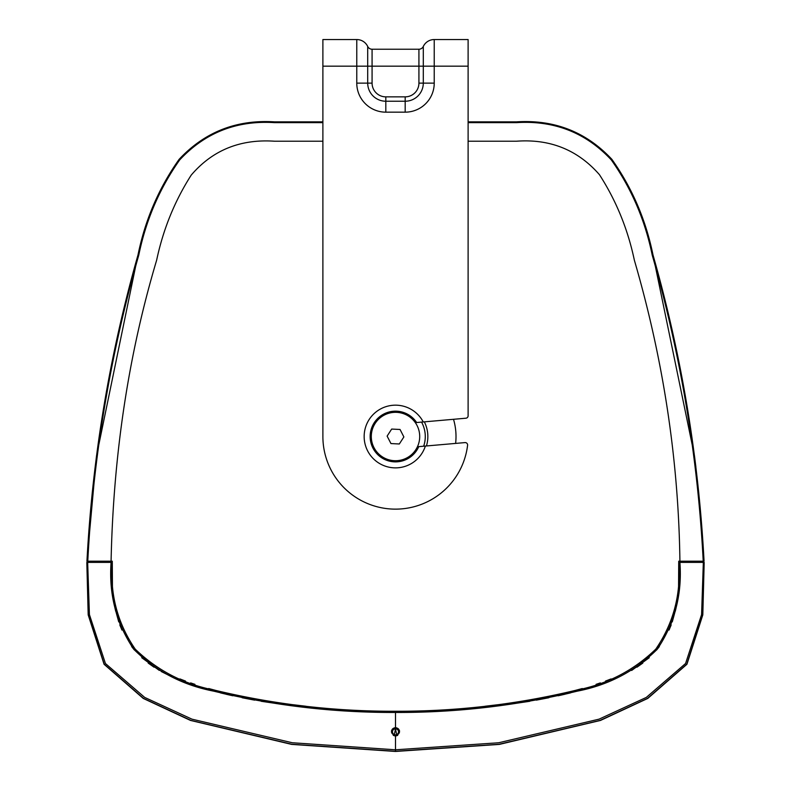 <?xml version="1.0" encoding="UTF-8"?>
<svg xmlns="http://www.w3.org/2000/svg" width="791" height="791" viewBox="0 0 791 791"><rect width="100%" height="100%" fill="white"/><g stroke="black" fill="none" stroke-linecap="round" stroke-linejoin="round"><path stroke-width="1.19" d="M308.49 122.635L274.467 122.645C236.697 120.252 205.096 132.68 179.686 159.92C159.574 188.406 145.94 220.135 138.781 255.107C110.186 355.189 93.19 457.208 87.781 561.185L86.941 561.185L92.26 492.536L96.512 455.883L137.99 254.979C145.149 219.819 158.872 187.932 179.142 159.317C204.731 131.968 236.499 119.481 274.467 121.854L322.886 121.854L322.886 66.177L322.886 436.523A72.614 72.614 0 0 0 395.5 509.137A72.614 72.614 0 0 0 467.59 445.293A2.422 2.422 0 0 0 464.97 442.594L425.36 446.055A31.343 31.343 0 0 1 364.157 436.523A31.343 31.343 0 0 1 423.254 421.949L415.324 422.641M468.114 122.635L516.533 122.645C554.303 120.252 585.904 132.68 611.314 159.92C631.426 188.406 645.06 220.135 652.219 255.107C680.814 355.189 697.81 457.208 703.219 561.185L704.059 561.185C698.522 457.158 681.506 355.09 653.01 254.979C645.852 219.819 632.128 187.932 611.858 159.317C586.269 131.968 554.501 119.481 516.533 121.854L468.114 121.854L468.114 66.177L468.114 415.799A2.422 2.422 0 0 1 465.909 418.212L423.254 421.949M96.512 455.883L86.941 561.185C92.478 457.158 109.494 355.09 137.99 254.979C145.149 219.819 158.872 187.932 179.142 159.317C204.731 131.968 236.499 119.481 274.467 121.854L274.467 122.645L322.886 122.635M87.781 561.185L111.086 561.185C113.35 454.538 128.537 354.22 156.638 260.219C163.154 229.41 174.673 201.043 191.204 175.127C212.482 150.211 240.237 138.909 274.467 141.213L322.886 141.213M703.219 561.185L679.914 561.185C678.559 460.026 663.372 359.707 634.362 260.219C627.817 229.153 616.179 200.637 599.44 174.673C577.806 149.924 550.17 138.771 516.533 141.213L468.114 141.213M93.012 561.185L112.273 561.185L112.292 562.371C109.88 594.298 117.523 623.219 135.212 649.124C157.577 670.709 184.263 684.433 215.261 690.306C274.25 704.455 334.336 711.435 395.5 711.257C456.664 711.435 516.75 704.455 575.739 690.306C606.737 684.433 633.423 670.709 655.788 649.124C673.477 623.219 681.12 594.298 678.708 562.371L678.53 591.747L679.123 584.816M351.214 711.198L395.5 712.464C457.02 712.681 517.591 705.582 577.232 691.166C608.457 685.144 635.124 671.183 657.232 649.273C674.693 623.338 682.257 594.377 679.914 562.391L679.914 561.185L678.727 561.185L678.708 562.371M305.82 706.234L289.832 704.326M260.832 699.986L255.651 699.086M239.871 696.04L230.132 693.934M217.802 690.968L208.695 688.526M194.932 684.353L190.641 682.91M185.509 681.081L179.903 678.925M150.863 663.56L147.818 661.276M140.768 655.116L137.446 651.685M134.084 647.75L131.326 644.092M128.32 639.543L125.235 634.085M120.281 622.636L118.096 615.793M117.79 614.676L115.97 606.994M112.292 562.371L112.47 591.747L111.877 584.816M88.078 561.185L88.088 562.391L88.088 561.185M120.459 626.531L119.965 625.285L120.459 626.531M115.624 611.067L115.496 610.523L115.624 611.067M675.504 610.523L675.376 611.067M671.035 625.285L670.541 626.531M564.893 694.251L559.544 695.477M445.353 710.862L435.376 711.425M355.643 711.435L353.241 711.307M253.051 699.847L242.313 697.781M231.476 695.477L226.097 694.251M196.722 686.212L182.227 681.13M171.647 676.72L161.087 671.43M703.337 562.391L701.587 614.548L685.57 663.511L646.306 697.415L599.054 719.157L498.666 742.759L395.5 749.789L395.5 751.272L499.081 744.262L599.944 720.443L647.394 698.443L686.766 664.193L702.616 614.864L704.178 562.391L679.914 562.391L679.261 582.611M676.265 607.004L677.066 602.693L669.502 629.043M115.17 609.04L121.962 630.071M131.652 646.583L134.332 649.955M141.737 657.707L159.357 670.452M205.709 688.941L208.814 689.821M220.491 692.896L232.811 695.773M242.125 697.741L254.692 700.144M261.188 701.281L291.177 705.72M309.479 707.846L314.017 708.311M86.941 561.185L88.147 561.205M704.059 561.185L698.74 492.536L704.059 561.185L702.853 561.205M675.83 609.04L669.038 630.071M659.348 646.583L656.668 649.955M649.263 657.707L631.643 670.452M585.291 688.941L582.186 689.821M570.509 692.896L558.189 695.773M548.875 697.741L536.308 700.144M529.812 701.281L499.823 705.72M481.521 707.846L476.983 708.311M439.786 711.198L395.5 712.464C333.98 712.681 273.409 705.582 213.768 691.166C182.543 685.144 155.876 671.183 133.768 649.273C116.307 623.338 108.743 594.377 111.086 562.391L87.663 562.391L89.413 614.548L105.43 663.511L144.694 697.415L191.946 719.157L292.334 742.759L395.5 749.789L395.5 735.946C400.81 733.208 400.81 730.469 395.5 727.72A4.113 4.113 0 0 0 393.918 728.036M485.18 706.234L501.168 704.326M530.168 699.986L535.349 699.086M551.129 696.04L560.868 693.934M573.198 690.968L582.305 688.526M596.068 684.353L600.359 682.91M605.491 681.081L611.097 678.925M640.137 663.56L643.182 661.276M650.232 655.116L653.554 651.685M656.916 647.75L659.674 644.092M662.68 639.543L665.765 634.085M670.719 622.636L672.904 615.793M673.21 614.676L675.03 606.994M697.988 561.185L680.507 561.185M702.912 562.391L702.912 561.185L702.912 562.391M698.74 492.536L694.488 455.883L653.01 254.979C645.852 219.819 632.128 187.932 611.858 159.317C586.269 131.968 554.501 119.481 516.533 121.854L516.533 122.645L482.51 122.635M695.892 467.006L694.488 455.883M636.943 667.208L642.806 663.085M669.166 629.784L671.163 624.939M672.271 621.874L676.038 608.101M611.838 679.924L614.399 678.876M114.735 607.004L113.934 602.693M154.057 667.208L148.194 663.085M121.834 629.784L119.837 624.939M118.729 621.874L114.962 608.101M179.161 679.924L176.601 678.876M394.699 735.867A4.113 4.113 0 0 0 396.301 735.867M397.082 735.63A4.113 4.113 0 0 0 397.784 735.254M399.534 731.042A4.113 4.113 0 0 0 399.307 730.271M398.931 729.559A4.113 4.113 0 0 0 397.794 728.412M397.082 728.036A4.113 4.113 0 0 0 395.5 727.72L395.5 712.464M395.5 735.946C390.19 733.208 390.19 730.469 395.5 727.72M393.206 728.412A4.113 4.113 0 0 0 392.069 729.559M391.693 730.271A4.113 4.113 0 0 0 391.466 731.042M393.216 735.254A4.113 4.113 0 0 0 393.918 735.63M395.5 734.859A3.026 3.026 0 0 1 392.474 731.833A3.026 3.026 0 0 1 395.5 728.808A3.026 3.026 0 0 1 398.526 731.833A3.026 3.026 0 0 1 395.5 734.859M687.715 562.391L691.374 562.391M103.285 562.391L99.626 562.391M395.5 751.272L291.919 744.262L191.056 720.443L143.606 698.443L104.234 664.193L88.384 614.864L86.822 562.391L87.663 562.391M86.822 562.391L88.187 614.894L104.076 664.282L143.201 698.404L190.483 720.423L291.661 744.4L395.5 751.45L499.339 744.4L600.517 720.423L647.799 698.404L686.924 664.282L702.813 614.894L704.178 562.391M396.657 734.631L395.5 728.808L394.343 734.631M86.881 564.329A1.938 1.938 0 0 1 88.819 562.391A1.938 1.938 0 0 0 86.881 564.329M704.119 564.329A1.938 1.938 0 0 0 702.181 562.391A1.938 1.938 0 0 1 704.119 564.329M417.44 446.757L425.36 446.055M367.706 46.461A4.845 4.845 0 0 0 372.077 49.23A4.845 4.845 0 0 1 367.706 46.461L367.706 83.124L372.077 83.124L372.077 66.177L418.923 66.177L418.923 49.23A4.845 4.845 0 0 0 423.294 46.461A4.845 4.845 0 0 1 418.923 49.23A4.845 4.845 0 0 0 423.294 46.461A4.845 4.845 0 0 1 418.923 49.23L372.077 49.23A4.845 4.845 0 0 1 367.706 46.461A4.845 4.845 0 0 0 372.077 49.23L372.077 66.177L322.886 66.177L322.886 39.55L356.771 39.55A12.102 12.102 0 0 1 367.706 46.461A12.102 12.102 0 0 0 356.771 39.55A12.102 12.102 0 0 1 367.706 46.461A12.102 12.102 0 0 0 356.771 39.55L356.771 83.124A29.049 29.049 0 0 0 385.82 112.164L405.18 112.164A29.049 29.049 0 0 0 434.229 83.124A29.049 29.049 0 0 1 429.889 98.391M372.077 83.124A13.734 13.734 0 0 0 385.82 96.858L405.18 96.858A13.734 13.734 0 0 0 418.923 83.124L418.923 66.177L468.114 66.177L468.114 39.55L434.229 39.55A12.102 12.102 0 0 0 423.294 46.461A12.102 12.102 0 0 1 434.229 39.55A12.102 12.102 0 0 0 423.294 46.461A12.102 12.102 0 0 1 434.229 39.55L434.229 83.124L423.294 83.124A18.114 18.114 0 0 1 405.18 101.228L405.18 112.164M406.554 458.058A24.205 24.205 0 0 0 417.035 425.469A24.205 24.205 0 0 0 384.446 414.988A24.205 24.205 0 0 0 373.965 447.577A24.205 24.205 0 0 0 406.554 458.058M391.674 429.068L387.125 436.108L390.952 443.573L399.326 443.978L403.875 436.939L400.048 429.473L391.674 429.068M455.616 443.415A60.512 60.512 0 0 0 453.51 419.299M137.99 254.979L138.781 255.107M111.086 562.421L111.086 561.185M111.58 579.813L111.58 561.185M679.42 579.813L679.42 561.185M653.01 254.979L652.219 255.107M416.639 422.523A25.352 25.352 0 0 0 370.148 436.523A25.352 25.352 0 0 0 418.746 446.638M385.82 96.858L385.82 101.228L405.18 101.228L405.18 96.858M356.771 83.124L367.706 83.124A18.114 18.114 0 0 0 385.82 101.228L385.82 112.164M423.294 46.461L423.294 83.124L418.923 83.124M424.332 421.85A32.352 32.352 0 0 1 426.438 445.966M423.66 446.213A29.781 29.781 0 0 0 421.554 422.097M86.941 561.294L86.97 560.71"/></g></svg>
